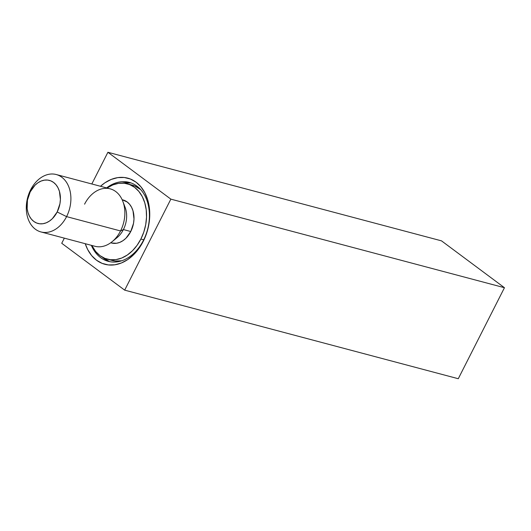 <?xml version="1.0" encoding="UTF-8"?>
<svg xmlns="http://www.w3.org/2000/svg" width="531" height="531" viewBox="0 0 531 531"><rect width="100%" height="100%" fill="white"/><g stroke="black" fill="none" stroke-linecap="round" stroke-linejoin="round"><path stroke-width="0.8" d="M91.345 245.322A40.847 29.822 -75.1 0 0 143.476 240.271L143.27 241.293A44.564 32.53 104.9 0 1 112.094 265.062A44.564 32.53 104.9 0 1 85.239 243.702L87.688 249.563L91.624 255.55L96.509 260.217L102.151 263.383L108.337 264.929L114.829 264.796L121.38 262.991L127.732 259.579L133.646 254.694L138.89 248.515L143.27 241.293L146.616 233.301L148.793 224.839L149.722 216.236L149.364 207.833L147.737 199.935L144.903 192.859L140.967 186.872L136.082 182.206L130.44 179.04L124.254 177.493L117.763 177.626L111.211 179.432L104.859 182.843L100.485 186.275A44.564 32.53 104.9 0 1 141.558 187.609A44.564 32.53 104.9 0 1 143.27 241.293L143.476 240.271A40.847 29.822 104.9 0 1 108.264 261.345A40.847 29.822 104.9 0 1 91.345 245.322M109.213 261.431L102.37 257.17A40.847 29.822 -75.1 0 0 110.003 261.73M107.906 152.278L441.507 240.855L504.45 287.716L170.856 199.138L107.906 152.278L91.823 183.978L107.906 152.278L170.856 199.138L504.45 287.716L458.28 378.722L124.679 290.145L170.856 199.138L124.679 290.145L458.28 378.722L504.45 287.716L441.507 240.855L107.906 152.278M61.735 243.284L124.679 290.145L61.735 243.284L64.344 238.153L61.735 243.284M130.925 182.91L122.044 183.082A40.847 29.822 -75.1 0 1 130.931 182.91M106.592 187.901A40.847 29.822 104.9 0 1 129.232 182.385A40.847 29.822 104.9 0 1 143.476 240.271A40.847 29.822 -75.1 0 0 142.733 192.182A40.847 29.822 -75.1 0 0 106.592 187.901M84.575 204.176A29.709 21.685 104.9 0 1 122.84 201.368A29.709 21.685 104.9 0 1 120.544 230.952L66.581 216.621A29.709 21.685 104.9 0 1 40.973 231.947A29.709 21.685 104.9 0 1 30.612 189.846L30.201 191.89A22.282 16.262 104.9 0 1 53.585 182.432A22.282 16.262 104.9 0 1 57.175 211.975L66.581 216.621A29.709 21.685 -75.1 0 0 61.788 177.235A29.709 21.685 -75.1 0 0 30.612 189.846A29.709 21.685 104.9 0 1 56.22 174.52A29.709 21.685 104.9 0 1 66.581 216.621L120.544 230.952A29.709 21.685 -75.1 0 0 110.182 188.85L56.22 174.52M123.889 204.727A22.282 16.262 104.9 0 1 123.404 229.558L120.544 230.952L123.404 229.558A22.282 16.262 -75.1 0 0 125.124 207.369L122.84 201.368M122.157 199.749L127.168 201.972L129.61 204.302L131.582 207.296L132.996 210.834L133.991 218.984L133.527 223.285L130.765 231.516L123.404 229.558L130.765 231.516A22.282 16.262 -75.1 0 0 122.993 199.935L122.143 199.709M140.881 239.043L143.715 239.8L140.881 239.043A38.989 28.462 104.9 0 1 107.269 259.155A38.989 28.462 104.9 0 1 91.836 245.455L95.693 251.515L99.961 255.603L104.899 258.371L110.315 259.725L115.997 259.613L121.725 258.033L127.281 255.046L132.458 250.765L137.051 245.362L140.881 239.043L143.808 232.047L145.713 224.646L146.523 217.119L146.211 209.765L144.784 202.855L142.308 196.662L138.863 191.425L134.589 187.343L129.65 184.569L124.241 183.215L118.559 183.334L112.831 184.914L107.083 188.027A38.989 28.462 104.9 0 1 127.281 183.786A38.989 28.462 104.9 0 1 140.881 239.043M129.146 184.522L134.562 185.877L140.662 189.574A38.989 28.462 -75.1 0 0 132.186 185.087L127.281 183.786M30.201 191.89L27.439 200.121L27.154 208.623L27.97 212.573L29.384 216.11L31.356 219.104L33.798 221.434L36.619 223.02L39.712 223.79L42.958 223.724L46.23 222.821L49.41 221.115L52.363 218.672L57.175 211.975L59.937 203.745L60.401 199.444L59.412 191.293L57.992 187.755L56.027 184.761L53.585 182.432L50.764 180.845L47.671 180.075L44.425 180.142L41.146 181.044L37.973 182.75L35.013 185.193L30.201 191.89L30.612 189.846A29.709 21.685 -75.1 0 0 35.404 229.239A29.709 21.685 -75.1 0 0 66.581 216.621L57.175 211.975A22.282 16.262 104.9 0 1 33.798 221.434A22.282 16.262 104.9 0 1 30.201 191.89M107.269 259.155L112.174 260.462A38.989 28.462 -75.1 0 0 121.758 260.767L115.22 261.026L112.048 260.422M110.707 242.78L111.556 243.006A22.282 16.262 -75.1 0 0 130.765 231.516L125.953 238.213L122.993 240.656L119.82 242.362L116.541 243.264L111.483 242.986M40.973 231.947L94.936 246.278A29.709 21.685 -75.1 0 0 120.544 230.952A29.709 21.685 104.9 0 1 112.134 241.685L117.099 237.609A22.282 16.262 -75.1 0 0 123.404 229.558A22.282 16.262 104.9 0 1 114.709 239.289"/></g></svg>
